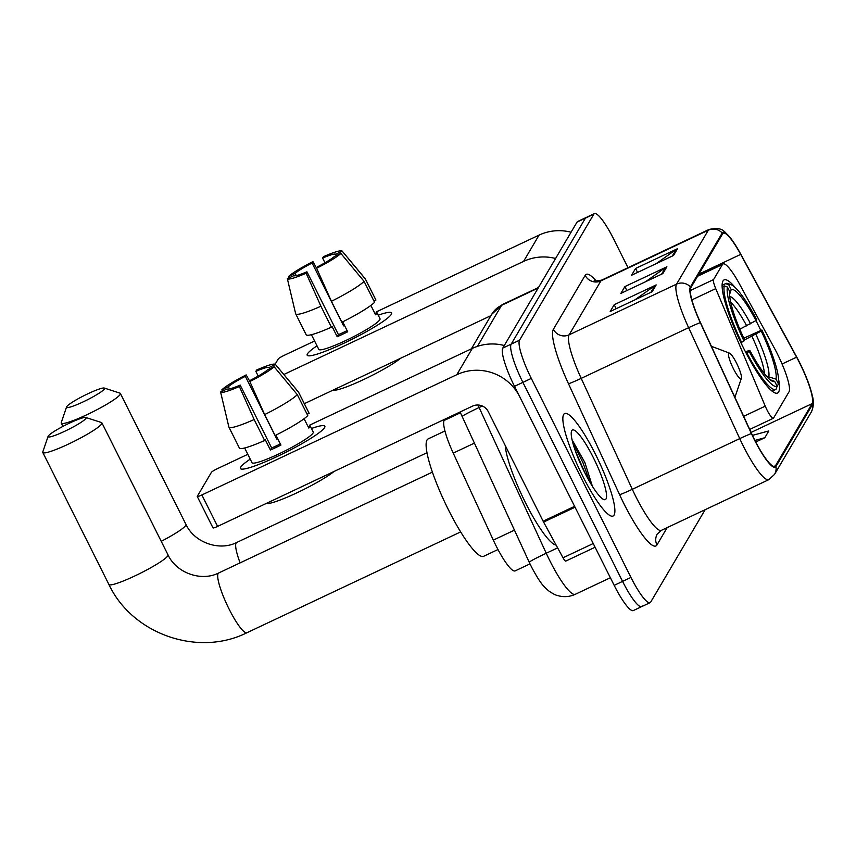 <?xml version="1.0" encoding="UTF-8"?>
<svg xmlns="http://www.w3.org/2000/svg" width="856" height="856" viewBox="0 0 856 856"><rect width="100%" height="100%" fill="white"/><g stroke="black" fill="none" stroke-linecap="round" stroke-linejoin="round"><path stroke-width="1.28" d="M777.259 353.646A35.417 6.581 64.7 0 0 774.466 348.296L739.381 283.807A35.417 6.581 64.7 0 0 723.063 263.926A35.417 6.581 64.7 0 0 722.432 264.536L713.551 279.602A11.802 2.193 64.7 0 0 715.744 288.632L765.243 406.151A11.802 2.193 64.7 0 0 773.332 418.284A11.802 2.193 64.7 0 0 773.546 418.081L788.986 391.866A35.417 6.581 64.7 0 0 777.259 353.646M760.77 330.32A62.563 11.62 64.7 0 0 757.913 324.467A62.563 11.62 64.7 0 0 755.944 320.615M735.293 287.648A62.563 11.62 64.7 0 0 724.133 279.891A62.563 11.62 64.7 0 0 743.757 348.488A62.563 11.62 64.7 0 0 777.526 393.065A62.563 11.62 64.7 0 0 778.639 379.518M529.992 563.879L515.098 570.909A35.417 6.581 -115.3 0 1 493.313 540.115L453.231 453.113A35.417 6.581 -115.3 0 1 444.168 420.457L444.938 419.14M628.004 267.693L613.549 238.824A35.417 6.581 64.7 0 0 594.438 213.593L577.65 221.511A35.417 6.581 64.7 0 0 577.03 222.111L502.772 348.103A35.417 6.581 64.7 0 0 514.51 386.324L614.18 585.354A35.417 6.581 64.7 0 0 633.29 610.585L641.69 606.626A35.417 6.581 64.7 0 0 642.31 606.027M586.039 217.552A35.417 6.581 64.7 0 0 585.418 218.152L511.171 344.144A35.417 6.581 64.7 0 0 522.898 382.365L622.569 581.395A35.417 6.581 64.7 0 0 641.69 606.626A35.417 6.581 64.7 0 1 622.569 581.395L522.898 382.365A35.417 6.581 64.7 0 1 511.171 344.144L585.418 218.152A35.417 6.581 64.7 0 1 586.039 217.552M595.284 453.905A56.667 10.518 64.7 0 0 564.692 413.534A56.667 10.518 64.7 0 0 582.465 475.658A56.667 10.518 64.7 0 0 613.046 516.029A56.667 10.518 64.7 0 0 595.284 453.905A56.667 10.518 64.7 0 0 564.692 413.534A56.667 10.518 64.7 0 0 582.465 475.658A56.667 10.518 64.7 0 0 613.046 516.029A56.667 10.518 64.7 0 0 595.284 453.905M799.568 362.88A37.782 7.019 -115.3 0 1 812.087 403.647L775.493 465.739A37.782 7.019 -115.3 0 1 774.83 466.381A37.782 7.019 -115.3 0 1 751.589 433.532L700.476 322.616A37.782 7.019 -115.3 0 1 690.813 287.766L722.603 233.838A37.782 7.019 -115.3 0 1 723.267 233.185A37.782 7.019 -115.3 0 1 740.686 254.393L796.594 357.166A37.782 7.019 -115.3 0 1 799.568 362.88M799.675 362.698A38.723 7.19 64.7 0 0 796.626 356.845L740.718 254.072A38.723 7.19 64.7 0 0 731.013 238.685A38.723 7.19 64.7 0 0 722.186 232.993L690.396 286.931A38.723 7.19 64.7 0 0 700.304 322.648L751.408 433.564A38.723 7.19 64.7 0 0 775.911 466.574L812.505 404.492A38.723 7.19 64.7 0 0 812.098 394.819A38.723 7.19 64.7 0 0 799.675 362.698M594.438 213.593A35.417 6.581 64.7 0 0 593.807 214.193L519.56 340.185A35.417 6.581 64.7 0 0 531.298 378.406L630.958 577.436A35.417 6.581 64.7 0 0 650.078 602.667A35.417 6.581 64.7 0 0 650.71 602.068L705.141 509.705M673.533 255.463L631.567 275.257L635.569 268.463L677.535 248.668L673.533 255.463M652.165 291.714L610.2 311.509L614.201 304.715L656.167 284.92L652.165 291.714M662.844 273.588L620.878 293.383L624.891 286.589L666.856 266.794L662.844 273.588M755.73 442.017L764.804 437.737L768.816 430.932L752.445 435.383M624.891 286.589L626.881 290.559M645.552 281.742L665.454 267.607A9.448 9.202 30.5 0 1 666.856 266.794M614.201 304.715L616.192 308.684M634.874 299.868L654.776 285.733A9.448 9.202 30.5 0 1 656.167 284.92M635.569 268.463L637.56 272.433M656.242 263.616L676.144 249.481A9.448 9.202 30.5 0 1 677.535 248.668M764.804 437.737L754.917 440.423M307.443 353.87A47.219 5.821 153.4 0 1 316.998 345.824A47.219 5.821 153.4 0 0 307.443 353.87A47.219 5.821 153.4 0 0 308.727 355.839A47.219 5.821 153.4 0 0 352.009 339.276A47.219 5.821 153.4 0 0 391.203 314.548A47.219 5.821 153.4 0 0 391.363 314.28A47.219 5.821 153.4 0 1 348.028 341.244A47.219 5.821 153.4 0 1 307.176 355.219A47.219 5.821 153.4 0 1 307.443 353.87M378.224 315.169A47.219 5.821 153.4 0 1 391.363 314.28A47.219 5.821 153.4 0 0 391.631 312.932A47.219 5.821 153.4 0 0 378.224 315.169M571.07 232.222A47.219 46.031 -149.5 0 0 539.066 235.111L376.533 311.787M555.576 258.501A47.219 46.031 -149.5 0 0 523.572 261.401L283.828 374.5M314.591 341.009L284.128 355.379A5.906 0.728 -26.6 0 0 278.221 358.985L275.14 364.217M304.319 403.679L490.927 315.65M296.24 275.611L295.138 273.385A23.615 2.91 153.4 0 1 312.119 263.027L343.598 325.879A23.615 2.91 -26.6 0 1 344.497 325.419M324.97 262.781L322.616 258.073A23.615 2.91 153.4 0 1 335.766 254.221L336.429 255.548M370.862 305.421L375.559 314.783A34.24 4.216 153.4 0 0 376.683 313.435A34.24 4.216 153.4 0 0 376.897 312.515L380.01 318.742A34.24 4.216 153.4 0 1 379.829 319.727A34.24 4.216 153.4 0 1 348.403 339.265A34.24 4.216 153.4 0 1 318.796 349.409L311.424 334.696M347.097 330.619A23.615 2.91 -26.6 0 1 338.42 334.653L306.951 271.801L306.127 273.192L320.914 306.234L331.411 327.185L331.946 326.264L337.2 336.74A34.24 4.216 153.4 0 0 347.686 331.786L342.7 321.835M400.811 358.161A40.136 4.943 153.4 0 1 363.747 379.497A40.136 4.943 153.4 0 1 332.963 390.175M373.901 300.98L375.902 300.039L365.405 279.088L342.218 251.183L335.766 254.221M322.616 258.073L323.44 256.682A30.698 3.777 153.4 0 1 342.165 251.108L365.277 278.799A38.959 4.794 153.4 0 1 365.351 278.917L375.848 299.868A38.959 4.794 153.4 0 1 375.902 300.039M374.564 302.307A38.959 4.794 153.4 0 1 341.897 322.231L331.411 301.28L316.624 268.249L317.437 266.847A23.615 2.91 153.4 0 0 334.429 256.49L340.881 253.44L364.067 281.356L374.564 302.307M331.411 327.185A38.959 4.794 153.4 0 1 306.18 334.76L295.684 313.81A38.959 4.794 153.4 0 1 295.641 313.681A38.959 4.794 153.4 0 1 295.63 313.638L287.349 278.703L293.801 275.653A23.615 2.91 153.4 0 0 306.951 271.801M364.067 281.356A38.959 4.794 153.4 0 1 331.411 301.28M320.914 306.234A38.959 4.794 153.4 0 1 295.684 313.81M340.881 253.44A30.698 3.777 153.4 0 1 316.624 268.249L312.943 261.636L312.119 263.027M306.127 273.192A30.698 3.777 153.4 0 1 287.349 278.703M295.138 273.385L288.686 276.435L289.028 277.9M288.686 276.435A30.698 3.777 153.4 0 1 312.943 261.636M344.208 324.841L343.598 325.879M376.897 312.515L374.896 313.467M338.42 334.653L337.2 336.74M66.704 406.696A21.25 2.622 -26.6 0 0 66.586 406.942A21.25 2.622 -26.6 0 0 83.781 401.582A21.25 2.622 -26.6 0 0 104.464 388.881A21.25 2.622 -26.6 0 0 104.293 388.057A21.25 2.622 -26.6 0 0 85.022 395.151A21.25 2.622 -26.6 0 0 66.704 406.696M104.293 388.057L119.926 393.129A33.052 4.066 153.4 0 1 120.386 393.471A33.052 4.066 153.4 0 1 120.204 394.413A33.052 4.066 153.4 0 1 89.869 413.288A33.052 4.066 153.4 0 1 61.268 423.067A33.052 4.066 153.4 0 1 61.279 422.5L66.586 406.942M739.809 329.207L756.009 320.572A50.761 9.427 64.7 0 0 731.195 289.617L728.766 284.77L725.61 283.657L722.143 285.283L725.845 283.518A58.55 10.871 64.7 0 0 725.61 283.657M746.86 352.897A58.55 10.871 64.7 0 0 775.814 389.437A58.55 10.871 64.7 0 0 776.05 389.309L777.088 386.206A56.196 10.433 64.7 0 1 749.235 351.452L746.175 353.228M740.943 342.742L743.982 340.977A56.196 10.433 64.7 0 1 727.429 287.038L724.272 285.915A58.55 10.871 64.7 0 0 741.617 342.421M724.272 285.915L722.175 286.91M756.009 320.572L756.629 319.523A56.196 10.433 64.7 0 0 731.163 284.738L728.156 283.604A58.55 10.871 64.7 0 0 725.845 283.518M731.163 284.738A56.196 10.433 64.7 0 0 728.766 284.77M749.235 351.452L749.845 350.404A50.761 9.427 64.7 0 0 772.583 381.337A50.761 9.427 64.7 0 0 774.669 381.359L777.088 386.206M727.429 287.038L729.858 291.885A50.761 9.427 64.7 0 0 744.602 339.928L743.982 340.977M774.669 381.359L769.983 379.7M745.394 351.709L749.845 350.404M731.195 289.617L729.654 294.207M743.789 338.206L761.872 329.999A56.196 10.433 64.7 0 1 778.425 383.948L776.702 387.361M778.425 383.948L775.996 379.09A50.761 9.427 64.7 0 0 761.252 331.047L761.872 329.999M766.484 376.212L775.996 379.09M761.252 331.047L744.592 339.896M48.225 436.111A21.25 2.622 -26.6 0 0 48.107 436.346A21.25 2.622 -26.6 0 0 65.313 430.996A21.25 2.622 -26.6 0 0 85.996 418.295A21.25 2.622 -26.6 0 0 85.814 417.471A21.25 2.622 -26.6 0 0 66.543 424.555A21.25 2.622 -26.6 0 0 48.225 436.111M85.814 417.471L101.457 422.532A33.052 4.066 153.4 0 1 101.918 422.875A33.052 4.066 153.4 0 1 101.736 423.816A33.052 4.066 153.4 0 1 71.39 442.691A33.052 4.066 153.4 0 1 42.8 452.471A33.052 4.066 153.4 0 1 42.8 451.915L48.107 436.346M733.378 368.669A14.167 2.632 64.7 0 0 741.371 378.309A14.167 2.632 64.7 0 0 736.588 363.222A14.167 2.632 64.7 0 0 729.494 353.154A14.167 2.632 64.7 0 0 733.378 368.669M444.96 430.975L428.214 438.871A64.928 12.059 64.7 0 0 448.576 510.058A64.928 12.059 64.7 0 0 483.619 556.325L497.978 549.541M240.664 467.173A47.219 5.821 153.4 0 1 250.23 459.126A47.219 5.821 153.4 0 0 240.664 467.173A47.219 5.821 153.4 0 0 241.959 469.142A47.219 5.821 153.4 0 0 285.241 452.578A47.219 5.821 153.4 0 0 324.435 427.84A47.219 5.821 153.4 0 0 324.595 427.583A47.219 5.821 153.4 0 1 281.26 454.536A47.219 5.821 153.4 0 1 240.408 468.521A47.219 5.821 153.4 0 1 240.664 467.173M311.456 428.46A47.219 5.821 153.4 0 1 324.595 427.583A47.219 5.821 153.4 0 0 324.852 426.235A47.219 5.821 153.4 0 0 311.456 428.46M574.601 506.335L519.753 396.799A47.219 46.031 -149.5 0 0 456.804 374.693L201.866 494.961L217.606 526.397L472.544 406.119A11.802 11.513 30.5 0 1 488.284 411.65L543.132 521.186L574.601 506.335A5.906 1.091 64.7 0 0 575.072 507.223L543.592 522.074A5.906 1.091 -115.3 0 1 543.132 521.186M504.302 345.514A47.219 46.031 -149.5 0 0 472.298 348.413L309.765 425.09M247.823 454.311L217.36 468.681A5.906 0.728 -26.6 0 0 211.443 472.287L197.287 496.309A5.906 0.728 -26.6 0 0 197.255 496.48A5.906 0.728 -26.6 0 0 201.866 494.961M217.606 526.397A5.906 0.728 153.4 0 1 212.994 527.906L197.255 496.48M565.848 560.99A5.906 1.091 -115.3 0 1 565.741 561.097A5.906 1.091 -115.3 0 1 563.023 557.78L543.592 522.074M229.472 388.913L228.359 386.687A23.615 2.91 153.4 0 1 245.351 376.319L276.83 439.182A23.615 2.91 -26.6 0 1 277.729 438.721M258.202 376.073L255.848 371.376A23.615 2.91 153.4 0 1 268.998 367.524L269.661 368.84M304.094 418.723L308.791 428.086A34.24 4.216 153.4 0 0 309.915 426.737A34.24 4.216 153.4 0 0 310.118 425.817L313.243 432.045A34.24 4.216 153.4 0 1 313.061 433.018A34.24 4.216 153.4 0 1 281.635 452.567A34.24 4.216 153.4 0 1 252.017 462.7L244.656 447.988M280.329 443.922A23.615 2.91 -26.6 0 1 271.652 447.956L240.183 385.104L239.359 386.495L254.146 419.526L264.643 440.476L265.178 439.567L270.421 450.042A34.24 4.216 153.4 0 0 280.918 445.088L275.932 435.137M334.043 471.463A40.136 4.943 153.4 0 1 296.979 492.789A40.136 4.943 153.4 0 1 266.195 503.467M307.133 414.283L309.134 413.341L298.637 392.39L275.45 364.474L268.998 367.524M255.848 371.376L256.661 369.985A30.698 3.777 153.4 0 1 275.397 364.399L298.509 392.101A38.959 4.794 153.4 0 1 298.584 392.219L309.07 413.17A38.959 4.794 153.4 0 1 309.134 413.341M307.796 415.599A38.959 4.794 153.4 0 1 275.129 435.533L264.643 414.582L249.845 381.541L250.669 380.15A23.615 2.91 153.4 0 0 267.661 369.781L274.113 366.743L297.3 394.648L307.796 415.599M264.643 440.476A38.959 4.794 153.4 0 1 239.402 448.062L228.916 427.112A38.959 4.794 153.4 0 1 228.862 426.973A38.959 4.794 153.4 0 1 228.862 426.941L220.581 391.995L227.033 388.956A23.615 2.91 153.4 0 0 240.183 385.104M297.3 394.648A38.959 4.794 153.4 0 1 264.643 414.582M254.146 419.526A38.959 4.794 153.4 0 1 228.916 427.112M274.113 366.743A30.698 3.777 153.4 0 1 249.845 381.541M239.359 386.495A30.698 3.777 153.4 0 1 220.581 391.995M228.359 386.687L221.907 389.737L222.26 391.203M221.907 389.737A30.698 3.777 153.4 0 1 246.175 374.928L245.351 376.319M249.866 381.519L246.175 374.928M277.44 438.144L276.83 439.182M310.118 425.817L308.128 426.759M271.652 447.956L270.421 450.042M505.233 445.505A59.032 10.957 64.7 0 0 525.541 502.836A59.032 10.957 64.7 0 0 556.111 545.079M593.229 457.393A38.488 7.148 64.7 0 0 571.53 431.178A38.488 7.148 64.7 0 0 584.52 472.17A38.488 7.148 64.7 0 0 603.78 499.53A38.488 7.148 64.7 0 0 593.229 457.393M592.395 486.294L584.851 462.508L572.086 439.824M575.221 450.459L585.162 473.432M572.653 442.188L582.979 462.732L589.709 481.832M460.421 412.785L444.168 420.457M474.352 443.151L453.231 453.113M514.435 530.153L493.313 540.115M722.432 264.536L697.608 276.242M713.551 279.602L690.278 290.58M715.744 288.632L691.894 299.878M765.243 406.151L743.661 416.337M477.969 405.016A47.219 8.763 64.7 0 0 479.103 407.52L546.235 553.244A47.219 8.763 64.7 0 0 549.798 560.659A47.219 8.763 64.7 0 0 575.285 594.299L610.36 577.747M557.63 547.861L546.235 553.244A23.615 1.134 155.3 0 0 529.243 562.296L460.089 411.993M577.03 222.111L593.807 214.193M614.18 585.354L630.958 577.436M514.51 386.324L531.298 378.406M502.772 348.103L519.56 340.185M471.356 348.852L491.729 314.291L502.408 304.522A47.219 8.763 64.7 0 0 501.573 305.335L538.146 288.076M462.112 416.572A23.615 1.134 155.3 0 1 479.103 407.52L482.303 406.001M491.729 314.291A23.615 23.016 30.5 0 1 501.573 305.335L477.391 346.37M812.087 403.647L751.076 432.43M667.177 527.606L656.948 544.972A11.802 11.513 30.5 0 1 657.269 534.037L661.356 530.356A47.219 8.763 64.7 0 1 635.869 496.715A47.219 8.763 64.7 0 1 632.306 489.3A11.802 0.567 -24.7 0 1 619.583 494.661L568.48 383.734A59.032 10.957 -115.3 0 1 553.383 329.293L585.172 275.365A59.032 10.957 -115.3 0 1 596.054 280.854M656.948 544.972A59.032 10.957 -115.3 0 1 624.035 503.927A59.032 10.957 -115.3 0 1 619.583 494.661M690.396 286.931A11.802 11.513 -149.5 0 0 676.55 284.139L708.34 230.2A11.802 11.513 30.5 0 1 722.186 232.993M700.304 322.648A11.802 0.567 155.3 0 0 688.631 327.688A47.219 8.763 -115.3 0 1 676.55 284.139L569.122 334.824A47.219 8.763 64.7 0 0 581.203 378.373L632.306 489.3L739.734 438.614L688.631 327.688L581.203 378.373A11.802 0.567 -24.7 0 1 568.48 383.734M585.172 275.365A11.802 11.513 30.5 0 0 600.901 280.886L708.34 230.2A47.219 8.763 -115.3 0 1 709.175 229.397L601.736 280.083A47.219 8.763 64.7 0 0 600.901 280.886L569.122 334.824A11.802 11.513 30.5 0 1 553.383 329.293M751.408 433.564A11.802 0.567 155.3 0 0 739.734 438.614A47.219 8.763 -115.3 0 0 768.784 479.67L774.541 474.385L811.135 412.303A11.802 11.513 -149.5 0 0 812.505 404.492M775.911 466.574A11.802 11.513 30.5 0 1 774.541 474.385M775.493 465.739L773.899 466.488M796.594 357.166L782.063 364.014M740.686 254.393L698.86 274.123M661.581 274.188L665.454 267.607M672.26 256.062L676.144 249.481M650.902 292.313L654.776 285.733M523.572 261.401L539.066 235.111M161.228 541.324A33.052 4.066 -26.6 0 0 185.773 525.349A33.052 4.066 -26.6 0 0 185.955 524.407C194.419 542.779 219.585 551.371 236.716 542.469A33.052 6.142 -115.3 0 0 236.138 543.036A33.052 6.142 -115.3 0 0 240.108 562.863M746.732 325.943A43.677 8.111 64.7 0 0 730.714 302.264M750.637 323.857A45.411 8.432 64.7 0 0 729.772 296.518M768.848 376.554A45.411 8.432 64.7 0 0 755.891 334.332M764.451 373.762A43.677 8.111 64.7 0 0 751.985 336.419M167.829 555.812A33.052 4.066 -26.6 0 0 168.011 554.87C176.464 573.231 201.642 581.834 218.772 572.932A33.052 6.142 -115.3 0 0 218.184 573.488A33.052 6.142 -115.3 0 0 229.13 609.162A33.052 6.142 -115.3 0 0 246.977 632.712C198.1 657.269 132.273 634.168 108.894 584.466A33.052 4.066 -26.6 0 0 137.484 574.676A33.052 4.066 -26.6 0 0 167.829 555.812M456.804 374.693L472.298 348.413M563.023 557.78L593.229 543.528M723.063 263.926L697.865 275.814M773.332 418.284L749.696 429.434M575.285 594.299C569.529 596.91 563.623 597.327 557.556 595.551C555.79 595.252 552.944 593.775 549.006 591.122C544.395 587.152 540.939 584.776 531.362 566.693L529.243 562.296M502.408 304.522L538.488 287.509M731.013 238.685C723.438 231.43 724.304 226.712 709.175 229.397M812.098 394.819C814.067 401.368 813.746 407.199 811.135 412.303M650.078 602.667L641.69 606.626M768.784 479.67L661.356 530.356M601.736 280.083C596.803 281.078 594.289 281.121 594.182 280.212M293.886 306.32L295.641 313.681M62.937 426.395L61.268 423.067M772.112 391.181L775.814 389.437M185.955 524.407L120.386 393.471M427.016 452.696L236.716 542.469M108.894 584.466L42.8 452.471M460.635 531.918L246.977 632.712M741.371 378.309L734.919 397.355M729.494 353.154L711.39 346.284M168.011 554.87L101.918 422.875M432.43 472.127L218.772 572.932M565.741 561.097L595.091 547.251M227.118 419.622L228.862 426.973"/></g></svg>
